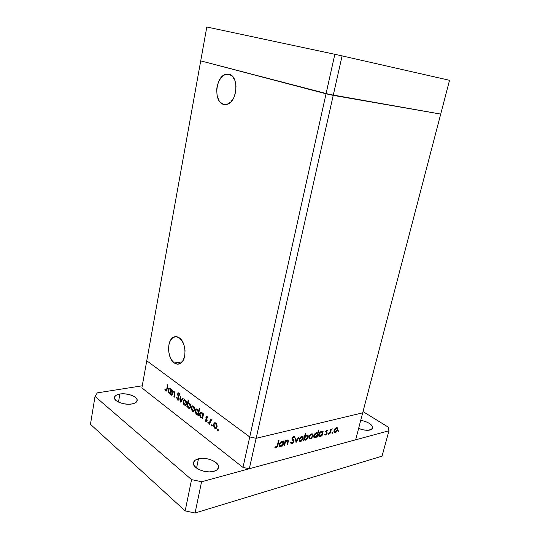 <?xml version="1.0" encoding="UTF-8"?>
<svg xmlns="http://www.w3.org/2000/svg" width="540" height="540" viewBox="0 0 540 540"><rect width="100%" height="100%" fill="white"/><g stroke="black" fill="none" stroke-linecap="round" stroke-linejoin="round"><path stroke-width="0.81" d="M200.718 60.872L326.045 93.791L440.714 114.089L449.537 80.298L362.691 412.837L440.714 114.089L333.227 95.364L342.097 55.897L449.537 80.298L342.097 55.897L333.227 95.364L440.714 114.089L333.227 95.364L256.135 438.305L362.691 412.837L256.135 438.305L333.227 95.364L326.045 93.791L334.827 54.297L342.097 55.897L334.827 54.297L249.743 436.941L146.765 360.767L206.806 27L334.827 54.297L206.806 27L200.718 60.872L333.227 95.364L200.718 60.872L326.045 93.791L249.743 436.941L256.135 438.305L249.743 436.941L146.765 360.767L249.743 436.941L146.765 360.767L200.718 60.872M174.305 362.968L182.135 361.881L174.305 362.968L177.512 364.169L180.623 363.272L183.154 360.382L184.714 355.941L185.038 350.629L184.079 345.283L181.987 340.74L179.105 337.703C186.341 341.921 187.063 360.585 180.103 363.575C178.2 364.527 176.269 364.325 174.305 362.968C167.137 358.418 166.617 340.092 173.583 337.169C175.379 336.299 177.221 336.481 179.105 337.703L175.878 336.623L172.807 337.642L170.35 340.578L168.858 344.966L168.554 350.156L169.479 355.388L171.491 359.883L174.305 362.968M223.391 104.348L227.144 104.314L230.803 101.993L233.786 97.706L235.636 92.097L236.034 86.049L234.927 80.507L232.49 76.349L229.109 74.216C239.193 76.086 237.485 101.864 227.185 104.308L223.391 104.348C213.462 102.006 215.359 76.653 225.72 74.277L229.109 74.216L225.329 74.405L221.724 76.856L218.835 81.162L217.073 86.677L216.709 89.633L217.053 95.391L218.788 100.258L220.104 102.121L223.391 104.348M249.291 468.761L355.651 439.81L362.691 412.837L256.135 438.305L249.291 468.761L242.973 467.417L249.743 436.941L242.973 467.417L141.885 387.889L242.973 467.417L249.291 468.761L256.135 438.305L249.743 436.941L256.135 438.305L362.691 412.837L355.651 439.81L249.291 468.761M284.519 445.473L284.026 445.601L285.208 440.573L285.707 440.451L285.491 441.356L286.808 440.154L287.996 440.046L288.367 441.038L287.57 444.697L287.078 444.825L287.847 441.139L287.037 440.613L285.41 442.145L284.519 445.473L285.343 442.294L287.037 440.613L287.732 440.768L287.847 441.342L287.078 444.825L287.57 444.697L288.205 440.235L287.267 439.979L285.491 441.356L285.707 440.451L285.208 440.573L284.026 445.601L284.519 445.473L284.121 445.19L284.519 445.473M294.003 441.49L292.16 443.678L291.107 443.549L290.702 442.658L291.249 442.199L292.174 443.03L293.416 441.902L293.483 440.984L291.978 438.75L292.7 437.218L293.969 436.509L294.928 437.339L294.388 437.866L293.841 437.245L293.227 437.38L292.491 438.568L293.882 440.316L294.003 441.49L293.787 440.174L292.525 438.325L293.517 437.258L294.388 437.866L294.928 437.339L293.753 436.543L292.025 438.473L292.086 439.439L293.517 441.599L292.174 443.03L291.249 442.199L290.702 442.658L290.993 443.414L292.012 443.725L290.743 442.827L292.012 443.725L294.003 441.49L293.531 441.16L294.003 441.49M296.035 442.53L295.353 438.041L295.88 437.906L296.325 441.194L298.499 437.252L299.018 437.123L296.035 442.53L299.018 437.123L298.499 437.252L296.325 441.194L295.88 437.906L295.353 438.041L296.035 442.53M299.18 439.418L300.962 436.745L302.231 436.28L303.007 436.631L303.062 438.905L301.415 441.072L299.855 441.47L299.174 440.762L299.18 439.418L299.356 441.119L300.591 441.45L303.217 438.399L303.035 436.671L301.826 436.34L300.139 437.528L299.18 439.418M309.035 436.928L310.79 434.282L312.032 433.829L312.788 434.18L312.91 436.178L311.404 438.426L309.683 438.959L309.022 438.251L309.035 436.928L309.211 438.622L310.399 438.939L312.977 435.929L312.802 434.201L311.634 433.883L309.987 435.058L309.035 436.928M322.502 432.088L323.176 431.082L321.982 435.895L321.523 436.01L321.732 435.179L320.436 436.32L319.012 436.34L318.566 435.395L319.052 433.465L320.058 432.162L321.455 431.44L322.502 432.088L321.239 431.487L318.668 434.464L318.829 436.151L319.99 436.482L321.732 435.179L321.523 436.01L321.982 435.895L323.176 431.082L322.502 432.088L321.529 431.433L322.502 432.088M338.459 431.757L338.222 431.217L338.877 430.684L338.783 431.527L338.965 430.745L338.189 431.325L338.459 431.757M334.031 430.603L335.718 428.045L337.48 427.842L337.669 429.908L336.218 432.081L334.598 432.587L333.997 431.892L334.031 430.603L334.193 432.297L335.273 432.574L337.736 429.664L337.574 427.943L336.515 427.667L334.949 428.794L334.031 430.603M332.12 433.377L331.877 432.837L332.539 432.297L332.289 433.303L332.633 432.365L331.844 432.945L332.12 433.377M329.886 433.877L329.441 433.985L330.642 429.212L331.088 429.104L330.912 429.806L332.262 428.821L330.865 430.421L329.886 433.877L330.777 430.616L332.336 428.861L330.912 429.806L331.088 429.104L330.642 429.212L329.441 433.985L329.886 433.877M328.111 434.403L327.868 433.856L328.536 433.316L328.448 434.174L328.631 433.384L327.834 433.964L328.111 434.403M325.728 431.541L326.781 430.117L327.74 430.502L327.335 430.988L326.727 430.677L326.187 431.406L327.098 432.682L326.869 433.931L326.099 434.828L325.121 435.011L324.776 434.653L325.181 434.133L325.91 434.41L326.646 433.397L325.728 431.541L326.626 433.512L325.789 434.45L325.181 434.133L324.864 434.808L325.661 435.031L327.078 433.377L326.187 431.406L327.74 430.502L326.97 430.049L325.728 431.541L326.248 431.885M317.648 433.343L318.364 430.441L318.823 430.326L317.149 437.13L316.683 437.252L316.892 436.415L315.583 437.562L314.138 437.589L313.686 436.637L314.172 434.693L315.185 433.384L316.602 432.655L317.648 433.343L316.379 432.695L313.781 435.699L313.949 437.387L315.131 437.724L316.892 436.415L316.683 437.252L317.149 437.13L318.823 430.326L318.364 430.441L317.648 433.343L316.629 432.655L317.648 433.343M304.276 439.574L303.581 440.6L305.255 433.694L305.728 433.573L305.033 436.455L306.376 435.254L307.571 435.078L308.239 435.794L308.232 437.13L306.41 439.79L305.161 440.228L304.479 439.925L305.593 440.168L308.232 437.13L308.063 435.443L306.841 435.085L305.033 436.455L305.728 433.573L305.255 433.694L303.581 440.6L304.276 439.574L303.892 439.31L304.276 439.574M283.345 441.923L283.568 440.984L284.067 440.863L282.879 445.898L282.38 446.026L282.589 445.156L281.178 446.364L279.605 446.405L279.086 445.433L279.565 443.408L280.645 442.037L282.17 441.268L283.345 441.923L281.934 441.308L279.166 444.454L279.335 446.121L280.692 446.54L282.589 445.156L282.38 446.026L282.879 445.898L284.067 440.863L283.568 440.984L283.345 441.923L282.406 441.248L283.345 441.923M276.25 447.093L277.108 446.269L278.525 440.485L279.031 440.357L277.371 446.742L276.055 447.808L274.874 447.356L275.299 446.749L276.25 447.093L275.299 446.749L274.874 447.356L276.055 447.808L277.938 445.048L279.031 440.357L278.525 440.485L277.452 445.102L276.25 447.093M146.765 360.767L141.885 387.889L146.765 360.767M171.95 395.483L171.578 395.199L172.489 390.413L172.699 391.554L173.34 391.23L174.339 391.777L174.845 393.896L174.238 397.231L173.867 396.947L174.467 393.329L173.86 392.02L172.631 392.398L171.95 395.483L173.05 391.939L173.86 392.02L174.467 393.565L173.867 396.947L174.238 397.231L174.71 394.781L174.035 391.48L172.699 391.554L172.489 390.413L171.578 395.199L171.95 395.483M179.185 399.148L178.747 400.019L177.869 400.16L176.654 397.784L177.053 397.535L177.917 399.438L178.781 398.965L177.62 394.43L178.382 392.904L179.327 393.431L179.915 395.064L179.489 395.213L178.713 393.667L178.045 394.106L179.185 399.148L178.045 394.106L178.828 393.741L179.489 395.213L179.915 395.064L179.003 393.093L178.18 392.971L177.667 393.849L178.808 398.851L178.443 399.452L177.761 399.337L177.053 397.535L176.634 397.602L177.633 400.012L178.949 399.782L177.633 400.012L178.578 400.14L179.185 399.148M180.772 402.219L180.245 396.265L180.657 396.576L181.001 400.882L182.722 398.135L183.141 398.452L180.772 402.219L183.141 398.452L182.722 398.135L181.001 400.882L180.657 396.576L180.245 396.265L180.772 402.219M183.269 401.348L184.349 399.796L186.003 400.748L186.563 403.583L185.389 405.378L183.809 404.44L183.222 401.605L184.403 405.088L185.645 405.277L186.523 403.819L186.428 401.76L185.389 400.052L184.032 399.951L184.91 399.796L184.032 399.951L183.269 401.348L183.755 401.261L183.269 401.348M191.322 407.464L192.429 405.898L194.123 406.877L194.717 409.495L193.806 411.426L192.159 410.967L191.248 408.53L191.322 407.464L192.476 411.251L193.772 411.446L194.65 409.995L194.555 407.909L193.496 406.175L192.105 406.06L192.962 405.898L192.105 406.06L191.322 407.464L191.822 407.369L191.322 407.464M202.946 414.47L203.135 413.552L203.54 413.856L202.527 418.824L202.122 418.514L202.298 417.656L201.15 417.805L200.138 416.887L199.496 414.221L200.448 412.276L201.467 412.243L202.358 413.026L202.946 414.47L201.812 412.452L200.414 412.297L199.571 413.694L200.759 417.575L202.298 417.656L202.122 418.514L202.527 418.824L203.54 413.856L203.135 413.552L202.946 414.47L203.431 414.376L202.946 414.47M217.816 430.596L217.526 429.84L217.897 429.374L218.349 430.205L217.816 430.596L218.329 430.319L217.735 429.408L217.546 429.719L218.187 429.584L217.546 429.719L217.816 430.596L218.268 430.495L217.816 430.596M213.516 424.319L214.704 422.732L216.506 423.785L217.107 426.762L216.722 427.91L215.825 428.591L214.103 427.558L213.442 424.852L214.745 428.254L216.189 428.45L217.06 427.012L216.965 424.858L215.838 423.043L214.36 422.894L215.163 422.719L214.36 422.894L213.516 424.319L214.07 424.204L213.516 424.319M211.761 425.972L211.835 424.757L212.281 425.581L211.761 425.972L212.261 425.695L211.68 424.791L211.491 425.101L212.126 424.967L211.491 425.101L211.761 425.972L212.2 425.878L211.761 425.972M209.729 424.319L209.318 424.008L210.35 419L210.613 420.053L211.343 419.722L211.937 420.296L210.668 420.674L209.729 424.319L210.506 420.977L210.931 420.397L211.937 420.296L211.613 419.85L210.613 420.053L210.35 419L209.318 424.008L209.817 423.9L209.318 424.008L209.729 424.319M208.089 423.171L208.17 421.963L208.602 422.773L208.089 423.171L208.589 422.894L208.015 421.996L207.826 422.307L208.454 422.179L207.826 422.307L208.089 423.171L208.521 423.077L208.089 423.171M205.855 417.022L206.705 416.205L207.684 417.71L207.313 417.926L206.753 416.907L206.307 417.184L207.164 420.329L206.435 421.646L205.585 421.207L205.031 420.059L205.396 419.803L206.179 420.944L206.685 420.559L205.855 417.022L206.705 420.478L205.949 420.829L205.396 419.803L205.031 420.059L205.848 421.457L206.638 421.565L207.124 420.768L206.273 417.305L206.847 416.961L207.313 417.926L207.684 417.71L206.969 416.347L206.3 416.252L205.855 417.022L207.293 416.725L205.855 417.022M198.666 411.277L199.26 408.328L199.665 408.632L198.261 415.57L198.032 414.41L196.904 414.565L195.899 413.654L195.264 411.007L195.662 409.604L196.526 408.942L198.248 410.069L198.666 411.277L197.552 409.239L196.182 409.077L195.338 410.488L196.513 414.335L198.032 414.41L198.261 415.57L199.665 408.632L199.26 408.328L198.666 411.277L199.145 411.19L198.666 411.277M187.387 406.229L187.211 407.133L186.82 406.836L188.17 399.985L188.561 400.282L187.994 403.137L188.71 402.854L189.803 403.434L190.519 404.777L190.688 406.694L190.208 407.997L189.344 408.503L188.291 408.038L187.549 406.843L188.474 408.193L189.803 408.355L190.647 406.951L189.486 403.144L187.994 403.137L188.561 400.282L188.17 399.985L186.82 406.836L187.211 407.133L187.387 406.229M171.099 390.373L171.268 389.488L171.639 389.765L170.728 394.551L170.519 393.444L169.472 393.626L168.548 392.776L167.954 390.251L168.817 388.355L169.749 388.294L170.566 389.009L171.099 390.373L170.066 388.483L168.872 388.327L168.021 389.745L169.114 393.417L170.519 393.444L170.728 394.551L171.639 389.765L171.268 389.488L171.099 390.373L171.538 390.299L171.099 390.373M165.895 390.292L166.563 389.961L167.596 384.703L167.96 384.98L166.786 390.69L165.875 391.027L164.909 389.441L165.22 389.111L165.895 390.292L165.22 389.111L164.909 389.441L165.746 390.94L166.462 391.061L167.96 384.98L167.596 384.703L166.772 389.043L167.211 388.969L165.895 390.292M216.648 428.018L214.745 428.254L216.263 427.721L216.648 428.018M215.399 423.38L215.656 422.921L215.399 423.38M215.703 423.664L216.641 426.695L217.127 426.587L215.987 427.781L214.873 427.633L213.935 424.643L214.589 423.549L216.324 423.529L214.501 423.603L213.881 425.048L214.191 426.742L215.419 427.889L216.182 427.626L216.695 426.283L215.703 423.664M211.937 420.296L211.403 420.41L211.937 420.296M207.367 416.853L206.847 416.961L207.367 416.853M206.962 421.227L205.848 421.457L206.962 421.227M205.443 419.971L205.031 420.059L205.443 419.971M207.164 420.383L206.705 420.478L207.164 420.383M207.11 419.83L206.692 419.918L207.11 419.83M206.766 418.919L206.287 419.02L206.766 418.919M206.287 417.812L205.855 417.899L206.287 417.812M202.608 418.412L202.122 418.514L202.608 418.412M202.784 417.555L202.298 417.656L202.784 417.555M202.81 417.447L200.759 417.575L202.264 417.069L202.81 417.447M200.09 413.593L199.571 413.694L200.09 413.593M201.447 412.769L201.677 412.358L201.447 412.769M201.69 413.066L202.622 416.043L203.114 415.949L202.001 417.116L200.894 416.975L199.969 414.011L200.624 412.931L202.304 412.945L200.644 412.918L199.915 414.477L200.421 416.448L201.427 417.218L202.183 416.981L202.682 415.638L201.69 413.066M198.342 415.166L197.863 415.26L198.342 415.166M198.518 414.315L198.032 414.41L198.518 414.315M198.538 414.2L196.513 414.335L198.011 413.829L198.538 414.2M195.851 410.387L195.338 410.488L195.851 410.387M197.215 409.55L197.438 409.158L197.215 409.55M197.438 409.846L198.356 412.803L198.841 412.709L197.735 413.883L196.648 413.741L195.737 410.792L196.391 409.712L198.038 409.732L196.398 409.705L195.696 411.021L195.993 412.864L197.181 413.978L198.113 413.492L198.41 412.398L197.438 409.846M194.258 410.987L192.476 411.251L194.258 410.987M193.205 406.505L193.421 406.12L193.205 406.505M193.374 406.775L194.251 409.698L194.71 409.61L193.603 410.792L192.598 410.65L191.714 407.768L192.375 406.661L193.975 406.661L192.355 406.674L191.66 408.166L191.95 409.799L193.111 410.886L193.826 410.616L194.306 409.3L193.374 406.775M187.285 406.748L186.82 406.836L187.285 406.748M189.115 403.454L189.216 402.975L189.115 403.454M189.122 402.935L187.994 403.137L189.122 402.935M190.168 407.876L188.474 408.193L190.256 407.936M188.588 407.592L187.691 404.683L188.318 403.603L189.959 403.63L189.358 403.738L190.256 406.654L190.708 406.566L189.601 407.727L188.588 407.592L189.601 407.734L190.303 406.249L189.817 404.251L188.582 403.515L187.792 404.318L187.684 405.932L188.588 407.592M186.138 404.804L184.403 405.088L186.138 404.804M185.153 400.383L185.355 400.025L185.153 400.383M185.267 400.646L186.131 403.529L186.577 403.448L185.49 404.629L184.518 404.487L183.647 401.645L184.316 400.538L185.868 400.538L184.167 400.633L183.6 402.037L183.884 403.657L185.018 404.717L185.895 404.197L186.185 403.137L185.267 400.646M181.69 400.761L181.001 400.882L181.69 400.761M179.226 398.776L178.808 398.851L179.226 398.776M179.172 398.021L178.781 398.088L179.172 398.021M178.652 396.38L178.22 396.455L178.652 396.38M178.099 394.97L177.707 395.037L178.099 394.97M178.193 393.761L177.667 393.849L178.193 393.761M179.456 393.633L178.828 393.741L179.456 393.633M173.853 391.797L173.927 391.406L173.853 391.797M173.853 391.365L172.699 391.554L173.853 391.365M174.312 396.866L173.867 396.947L174.312 396.866M174.744 394.612L174.299 394.693L174.744 394.612M174.866 393.498L174.467 393.565L174.866 393.498M174.44 391.925L173.86 392.02L174.44 391.925M170.795 394.193L170.357 394.268L170.795 394.193M170.957 393.37L170.519 393.444L170.957 393.37M170.978 393.255L169.114 393.417L170.552 392.911L170.978 393.255M168.487 389.671L169.034 388.942L169.958 389.07L170.809 391.892L171.248 391.817L170.201 392.971L169.236 392.837L168.386 390.029L168.358 390.947L169.121 392.742L170.411 392.803L170.843 390.845L169.958 389.07L170.546 388.976L169.229 388.874L168.48 389.678M166.739 390.778L165.746 390.94L166.739 390.778M165.335 389.374L164.909 389.441L165.335 389.374M338.519 430.799L338.999 431.116L338.519 430.799M336.926 427.619L337.675 428.105L336.926 427.619M337.365 429.421L337.142 428.443L336.366 428.247L337.169 428.483L337.298 429.779L335.414 431.993L334.577 431.764L334.132 430.272L334.469 430.495L336.366 428.247L335.887 427.937L336.366 428.247L334.523 430.312L334.706 431.892L336.278 431.494L337.365 429.421M333.95 431.703L335.273 432.574L333.95 431.703M332.181 432.412L332.667 432.736L332.181 432.412M330.548 429.57L330.912 429.806L330.548 429.57M331.472 429.104L331.965 429.435L331.472 429.104M331.405 429.172L331.763 429.401L331.405 429.172M330.359 430.333L330.777 430.616L330.359 430.333M329.933 432.034L330.291 432.27L329.933 432.034M328.172 433.431L328.664 433.755L328.172 433.431M327.044 430.036L327.74 430.502L327.044 430.036M326.416 430.367L326.828 430.643L326.416 430.367M325.85 431.183L326.187 431.406L325.85 431.183M325.742 431.501L326.201 431.811L325.742 431.501M325.688 431.744L327.098 432.682L325.688 431.744M326.592 433.053L327.078 433.377L326.592 433.053M324.884 434.511L325.661 435.031L324.884 434.511M321.368 431.46L321.273 431.831L321.368 431.46M321.617 435.652L321.982 435.895L321.617 435.652M318.587 435.537L319.99 436.482L318.587 435.537M321.098 432.074L322.009 432.324L322.124 433.613L320.153 435.888L319.255 435.632L318.769 434.12L319.127 434.356L321.098 432.074L320.612 431.75L321.098 432.074L319.91 432.884L319.127 434.356L319.619 435.888L321.057 435.368L322.002 433.998L322.13 432.56L321.098 432.074M316.528 432.668L316.433 433.06L316.528 432.668M316.778 436.88L317.149 437.13L316.778 436.88M313.7 436.752L315.131 437.724L313.7 436.752M316.244 433.296L317.169 433.553L317.284 434.842L315.293 437.13L314.381 436.86L313.889 435.348L314.246 435.591L316.244 433.296L315.752 432.965L316.244 433.296L315.036 434.113L314.246 435.591L314.753 437.13L316.211 436.604L317.162 435.226L317.284 433.782L316.244 433.296M312.167 433.836L312.883 434.329L312.167 433.836M312.579 435.659L312.977 435.929L312.579 435.659M308.954 437.947L310.399 438.939L308.954 437.947M311.486 434.484L312.383 434.754L312.512 436.05L310.547 438.338L309.623 438.089L309.143 436.563L309.508 436.813L311.486 434.484L311 434.153L311.486 434.484L310.284 435.328L309.508 436.813L310 438.352L311.459 437.819L312.397 436.435L312.478 434.909L311.486 434.484M304.648 436.192L305.033 436.455L304.648 436.192M306.841 435.085L306.855 435.443L306.841 435.085M307.827 436.846L307.638 435.983L307.76 437.245L305.735 439.567L304.769 439.297L304.27 437.751L304.654 438.014L306.686 435.692L306.2 435.355L307.625 435.969L306.376 435.8L304.952 437.231L304.58 438.743L304.945 439.479L305.735 439.567L307.267 438.345L307.82 436.874M304.418 439.054L305.593 440.168L303.919 439.189L304.418 439.054M302.407 436.293L303.109 436.779L302.407 436.293M301.826 436.34L301.847 436.698L301.826 436.34M302.812 438.115L303.217 438.399L302.812 438.115M299.416 440.323L300.591 441.45L299.416 440.323M301.678 436.948L302.609 437.231L302.738 438.521L300.74 440.843L299.781 440.579L299.288 439.047L299.66 439.304L301.678 436.948L301.185 436.604L301.678 436.948L300.443 437.798L299.66 439.304L300.179 440.856L301.671 440.309L302.623 438.912L302.697 437.373L301.678 436.948M295.724 440.768L296.325 441.194L295.724 440.768M293.78 436.536L294.928 437.339L293.78 436.536M293.517 437.258L293.038 436.907L293.531 437.258M292.16 438.068L292.525 438.325L292.16 438.068M291.992 438.635L292.673 439.115L291.992 438.635M291.985 438.723L293.247 439.614L291.985 438.723M285.093 441.072L285.491 441.356L285.093 441.072M287.773 441.855L288.178 442.139L287.773 441.855M287.172 444.413L287.57 444.697L287.172 444.413M286.571 440.289L287.037 440.613L286.571 440.289M284.884 441.963L285.343 442.294L284.884 441.963M284.546 443.374L284.951 443.664L284.546 443.374M282.251 441.254L282.143 441.727L282.251 441.254M282.481 445.608L282.879 445.898L282.481 445.608M279.511 445.385L280.692 446.54L279.511 445.385M281.792 441.929L282.845 442.233L282.974 443.515L280.854 445.919L279.815 445.608L279.281 444.056L279.673 444.339L281.792 441.929L281.286 441.572L281.792 441.929L280.496 442.793L279.713 444.163L279.713 445.419L280.267 445.925L281.846 445.365L282.852 443.921L282.953 442.422L281.792 441.929M277.533 444.751L277.938 445.048L277.533 444.751M275.062 447.086L276.055 447.808L275.062 447.086M119.873 394.031L118.483 402.084L119.873 394.031L116.627 395.003L114.75 396.583L114.554 398.547L116.093 400.586L119.144 402.388L123.242 403.67L127.737 404.224L131.922 403.961C124.531 405.459 113.373 401.22 114.453 397.379C114.858 395.719 116.66 394.598 119.873 394.031C127.271 392.641 138.186 396.792 137.147 400.66C136.775 402.266 135.034 403.367 131.922 403.961L135.149 402.935L136.924 401.315L137.005 399.35L135.398 397.339L132.368 395.59L128.372 394.355L123.991 393.802L119.873 394.031M370.271 429.988C366.984 430.69 363.096 430.164 358.621 428.423L363.11 429.82L367.045 430.306L371.459 429.543L372.742 428.159L372.796 427.282L371.736 425.324L369.293 423.353L365.843 421.646L360.754 420.248C368.422 421.996 372.425 424.615 372.755 428.099L370.271 429.988M198.464 458.784L196.553 468.086L198.464 458.784L195.203 460.202L193.556 462.368L193.799 464.96L195.925 467.593L199.625 469.847L204.336 471.366L209.304 471.899L213.746 471.373C205.632 473.85 191.862 467.849 193.489 462.645C193.934 460.816 195.595 459.533 198.464 458.784C206.597 456.482 220.05 462.335 218.498 467.6C218.072 469.348 216.486 470.603 213.746 471.373L216.965 469.881L218.484 467.66L218.099 465.068L215.906 462.49L212.24 460.316L207.657 458.858L202.831 458.318L198.464 458.784M185.173 510.908L90.464 424.292L95.02 396.434L97.322 392.863L142.263 385.789L97.322 392.863L95.02 396.434L191.565 479.621L95.02 396.434L90.464 424.292L185.173 510.908L191.565 479.621L185.173 510.908L195.068 513L201.575 481.748L191.565 479.621L201.575 481.748L388.969 430.738L201.575 481.748L195.068 513L185.173 510.908M382.05 456.138L195.068 513L382.05 456.138L388.969 430.738L388.246 427.113L388.969 430.738L382.05 456.138M363.015 411.601L388.246 427.113L363.015 411.601M231.262 75.256L225.72 74.277M177.086 336.778L173.583 337.169M215.987 427.781L216.884 427.586M215.19 423.421L216.061 423.238M210.911 419.803L211.316 419.722M211.235 420.329L211.882 420.194M206.692 416.887L207.313 416.765M206.449 420.889L207.124 420.755M200.414 412.297L201.163 412.148M202.001 417.116L202.912 416.934M201.15 412.823L202.041 412.648M196.182 409.077L196.918 408.942M197.735 413.883L198.639 413.701M196.904 409.61L197.788 409.442M192.22 405.992L192.841 405.871M193.603 410.792L194.461 410.63M192.915 406.559L193.752 406.404M188.204 402.995L188.892 402.867M188.831 403.508L189.716 403.346M189.601 407.727L190.465 407.565M184.16 399.87L184.768 399.762M185.49 404.629L186.32 404.474M184.835 400.444L185.659 400.295M178.443 399.452L179.145 399.323M178.18 392.971L178.585 392.904M178.558 393.613L179.361 393.471M172.989 391.338L173.543 391.25M173.516 391.858L174.299 391.723M168.872 388.327L169.519 388.22M170.201 392.971L171.059 392.823M169.513 388.868L170.343 388.733M166.293 390.339L166.941 390.231M337.574 427.943L337.102 427.639M336.785 428.227L336.13 427.802M334.577 431.764L333.929 431.332M327.638 430.326L327.193 430.036M326.957 430.63L326.477 430.312M327.004 432.506L325.708 431.642M322.333 431.764L321.881 431.46M321.604 432.054L320.915 431.595M319.255 435.632L318.566 435.159M317.473 433.006L316.987 432.675M316.75 433.276L316.062 432.803M314.381 436.86L313.679 436.388M312.802 434.201L312.302 433.863M311.958 434.471L311.283 434.005M309.623 438.089L308.941 437.616M308.063 435.443L307.503 435.058M304.769 439.297L304.02 438.777M307.206 435.679L306.504 435.2M303.035 436.671L302.522 436.313M302.171 436.928L301.482 436.448M299.781 440.579L299.086 440.093M291.485 442.773L290.986 442.415M294.685 436.86L294.206 436.523M293.828 437.238L293.193 436.799M292.646 439.081L291.998 438.622M293.787 440.174L292.316 439.142M288.205 440.235L287.813 439.965M287.496 440.6L286.841 440.134M283.203 441.652L282.697 441.288M282.4 441.916L281.671 441.389M279.815 445.608L279.079 445.075"/></g></svg>
